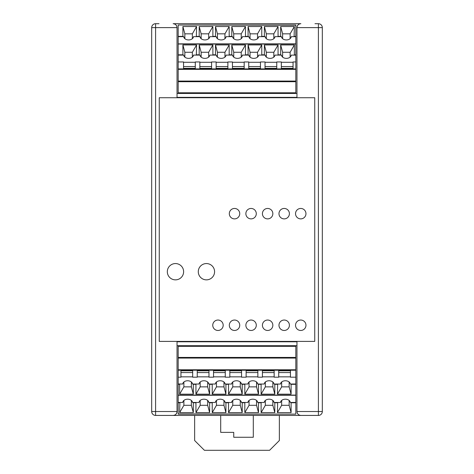 <?xml version="1.0" encoding="UTF-8"?>
<svg xmlns="http://www.w3.org/2000/svg" width="474" height="474" viewBox="0 0 474 474"><rect width="100%" height="100%" fill="white"/><g stroke="black" fill="none" stroke-linecap="round" stroke-linejoin="round"><path stroke-width="0.71" d="M177.033 345.688L296.967 345.688M159.015 23.7L155.591 23.7A3.91 3.91 0 0 0 151.68 27.611L151.68 411.521A3.91 3.91 0 0 0 155.591 415.431L318.409 415.431A3.91 3.91 0 0 0 322.32 411.521L322.32 27.611A3.91 3.91 0 0 0 318.409 23.7L314.985 23.7M173.123 415.431C175.493 415.194 176.796 413.891 177.033 411.521A3.91 3.91 0 0 1 173.123 415.431M300.877 23.7C298.507 23.937 297.204 25.241 296.967 27.611A3.91 3.91 0 0 1 300.877 23.7L173.123 23.7A3.91 3.91 0 0 1 177.033 27.611L177.033 97.354L296.967 97.354L296.967 27.611L322.32 27.611M173.123 23.7C175.493 23.937 176.796 25.241 177.033 27.611L155.591 27.611L155.591 23.7M300.877 415.431A3.91 3.91 0 0 1 296.967 411.521C297.204 413.891 298.507 415.194 300.877 415.431M322.32 411.521L296.967 411.521L296.967 341.778L177.033 341.778L177.033 411.521L151.68 411.521M296.967 93.443L177.033 93.443M253.294 415.431L253.294 437.265L233.741 437.265L233.741 432.377L220.706 432.377L220.706 415.431M279.364 415.431L279.364 440.524L269.588 450.3L204.413 450.3L194.636 440.524L194.636 415.431M290.124 57.135L290.124 52.264L294.36 44.959L294.36 54.8L294.105 55.144L291.255 55.091A4.888 3.454 180 0 1 291.149 55.648A4.888 3.454 180 0 1 286.373 58.373A4.888 3.454 180 0 1 281.597 55.648A4.888 3.454 180 0 1 281.491 55.091L274.961 55.091A4.888 3.454 180 0 1 274.855 55.648A4.888 3.454 180 0 1 270.079 58.373A4.888 3.454 180 0 1 265.304 55.648A4.888 3.454 180 0 1 265.197 55.091L258.668 55.091A4.888 3.454 180 0 1 258.561 55.648A4.888 3.454 180 0 1 253.786 58.373A4.888 3.454 180 0 1 249.01 55.648A4.888 3.454 180 0 1 248.903 55.091L242.374 55.091A4.888 3.454 180 0 1 242.267 55.648A4.888 3.454 180 0 1 237.492 58.373A4.888 3.454 180 0 1 232.71 55.648A4.888 3.454 180 0 1 232.61 55.091L226.074 55.091A4.888 3.454 180 0 1 225.968 55.648A4.888 3.454 180 0 1 221.192 58.373A4.888 3.454 180 0 1 216.417 55.648A4.888 3.454 180 0 1 216.31 55.091L209.781 55.091A4.888 3.454 180 0 1 209.674 55.648A4.888 3.454 180 0 1 204.898 58.373A4.888 3.454 180 0 1 200.123 55.648A4.888 3.454 180 0 1 200.016 55.091L193.487 55.091L193.031 56.382M193.487 55.091A4.888 3.454 180 0 1 193.38 55.648A4.888 3.454 180 0 1 188.605 58.373A4.888 3.454 180 0 1 183.829 55.648A4.888 3.454 180 0 1 183.722 55.091L178.177 55.144L178.177 93.443M184.179 56.382L183.722 55.091M192.349 52.264L184.854 52.264L182.899 44.959L196.592 44.959L192.349 52.264L192.349 57.135M184.854 52.264L184.854 57.135M295.823 25.193L178.177 25.004L295.823 25.004L295.823 36.711L291.255 36.652A4.888 3.454 180 0 1 291.149 37.215A4.888 3.454 180 0 1 286.373 39.935A4.888 3.454 180 0 1 281.597 37.215A4.888 3.454 180 0 1 281.491 36.652L274.961 36.652A4.888 3.454 180 0 1 274.855 37.215A4.888 3.454 180 0 1 270.079 39.935A4.888 3.454 180 0 1 265.304 37.215A4.888 3.454 180 0 1 265.197 36.652L258.668 36.652A4.888 3.454 180 0 1 258.561 37.215A4.888 3.454 180 0 1 253.786 39.935A4.888 3.454 180 0 1 249.01 37.215A4.888 3.454 180 0 1 248.903 36.652L242.374 36.652A4.888 3.454 180 0 1 242.267 37.215A4.888 3.454 180 0 1 237.492 39.935A4.888 3.454 180 0 1 232.71 37.215A4.888 3.454 180 0 1 232.61 36.652L226.074 36.652A4.888 3.454 180 0 1 225.968 37.215A4.888 3.454 180 0 1 221.192 39.935A4.888 3.454 180 0 1 216.417 37.215A4.888 3.454 180 0 1 216.31 36.652L209.781 36.652A4.888 3.454 180 0 1 209.674 37.215A4.888 3.454 180 0 1 204.898 39.935A4.888 3.454 180 0 1 200.123 37.215A4.888 3.454 180 0 1 200.016 36.652L193.487 36.652L193.031 37.95M281.947 37.95L281.491 36.652M291.255 36.652L290.799 37.95M193.487 36.652A4.888 3.454 180 0 1 193.38 37.215A4.888 3.454 180 0 1 188.605 39.935A4.888 3.454 180 0 1 183.829 37.215A4.888 3.454 180 0 1 183.722 36.652L178.177 36.711L178.177 55.144M295.823 36.711L295.823 43.851L178.177 43.851M265.653 37.95L265.197 36.652M274.961 36.652L274.505 37.95M280.673 26.526L294.36 26.526L290.124 33.832L282.628 33.832L280.673 26.526L280.673 36.362L278.06 36.362L277.811 36.711M184.179 37.95L183.722 36.652M209.781 36.652L209.324 37.95M200.472 37.95L200.016 36.652M216.766 37.95L216.31 36.652M226.074 36.652L225.618 37.95M233.066 37.95L232.61 36.652M242.374 36.652L241.912 37.95M258.668 36.652L258.212 37.95M249.36 37.95L248.903 36.652M192.349 38.696L192.349 33.832L196.592 26.526L196.337 36.711M199.311 36.711L199.198 36.362L196.592 36.362M183.017 36.711L182.899 36.362L178.177 36.362L178.177 36.711M196.592 26.526L182.899 26.526L182.899 36.362M278.06 36.362L278.06 26.526L264.373 26.526L264.373 36.362L261.767 36.362L261.767 26.526L248.08 26.526L248.08 36.362L245.473 36.362L245.473 26.526L231.786 26.526L231.786 36.362L229.179 36.362L229.179 26.526L215.492 26.526L215.492 36.362L212.885 36.362L212.885 26.526L199.198 26.526L199.198 36.362M294.36 26.526L294.105 36.711M295.823 36.362L294.36 36.362M178.177 25.193L178.177 36.362M280.786 36.711L280.673 36.362M278.06 26.526L273.824 33.832L273.824 38.696M273.824 33.832L266.329 33.832L266.329 38.696M192.349 33.832L184.854 33.832L184.854 38.696M184.854 33.832L182.899 26.526M281.947 56.382L281.491 55.091M291.255 55.091L290.799 56.382M195.288 62.29L183.551 62.29M211.582 62.29L199.85 62.29M227.876 62.29L216.144 62.29M244.169 62.29L232.438 62.29M260.463 62.29L248.732 62.29M276.757 62.29L265.025 62.29M281.325 62.29L293.056 62.29M295.823 43.851L295.823 61.946L293.056 61.946L293.056 68.333L293.056 66.55L281.325 66.55L281.325 68.333L293.056 68.333M295.823 55.144L294.105 55.144M265.653 56.382L265.197 55.091M274.961 55.091L274.505 56.382M294.36 44.959L280.673 44.959L280.673 54.8L278.06 54.8L277.811 55.144M290.124 52.264L282.628 52.264L280.673 44.959M209.781 55.091L209.324 56.382M200.472 56.382L200.016 55.091M216.766 56.382L216.31 55.091M226.074 55.091L225.618 56.382M233.066 56.382L232.61 55.091M242.374 55.091L241.912 56.382M258.668 55.091L258.212 56.382M249.36 56.382L248.903 55.091M282.628 52.264L282.628 57.135M182.899 44.959L182.899 54.8L178.177 54.8M196.592 44.959L196.337 55.144M278.06 54.8L278.06 44.959L264.373 44.959L264.373 54.8L261.767 54.8L261.767 44.959L248.08 44.959L248.08 54.8L245.473 54.8L245.473 44.959L231.786 44.959L231.786 54.8L229.179 54.8L229.179 44.959L215.492 44.959L215.492 54.8L212.885 54.8L212.885 44.959L199.198 44.959L199.198 54.8L196.592 54.8M295.823 54.8L294.36 54.8M212.885 44.959L208.649 52.264L201.154 52.264L199.198 44.959M201.154 52.264L201.154 57.135M199.311 55.144L199.198 54.8M183.017 55.144L182.899 54.8M280.786 55.144L280.673 54.8M278.06 44.959L273.824 52.264L273.824 57.135M273.824 52.264L266.329 52.264L266.329 57.135M261.767 44.959L257.53 52.264L257.53 57.135M257.53 52.264L250.035 52.264L250.035 57.135M261.767 54.8L261.512 55.144M250.035 52.264L248.08 44.959M248.198 55.144L248.08 54.8M266.329 52.264L264.373 44.959M264.492 55.144L264.373 54.8M245.473 44.959L241.236 52.264L233.741 52.264L233.741 57.135M233.741 52.264L231.786 44.959M231.904 55.144L231.786 54.8M229.179 54.8L228.924 55.144M229.179 44.959L224.943 52.264L224.943 57.135M224.943 52.264L217.448 52.264L217.448 57.135M217.448 52.264L215.492 44.959M215.611 55.144L215.492 54.8M212.885 54.8L212.63 55.144M208.649 52.264L208.649 57.135M241.236 52.264L241.236 57.135M245.473 54.8L245.218 55.144M281.325 68.333L281.325 61.946L276.757 61.946L276.757 68.333L276.757 66.55L265.025 66.55L265.025 68.333L276.757 68.333M290.124 33.832L290.124 38.696M265.025 68.333L265.025 61.946L260.463 61.946L260.463 68.333L248.732 68.333L248.732 61.946L244.169 61.946L244.169 68.333L232.438 68.333L232.438 61.946L227.876 61.946L227.876 68.333L216.144 68.333L216.144 61.946L211.582 61.946L211.582 68.333L199.85 68.333L199.85 61.946L195.288 61.946L195.288 68.333L183.551 68.333L183.551 61.946L178.177 61.946M295.823 61.946L295.823 93.443M295.823 81.06L178.177 81.06M261.767 36.362L261.512 36.711M264.492 36.711L264.373 36.362M245.473 36.362L245.218 36.711M248.198 36.711L248.08 36.362M229.179 36.362L228.924 36.711M231.904 36.711L231.786 36.362M212.885 36.362L212.63 36.711M215.611 36.711L215.492 36.362M212.885 26.526L208.649 33.832L201.154 33.832L201.154 38.696M201.154 33.832L199.198 26.526M208.649 33.832L208.649 38.696M229.179 26.526L224.943 33.832L217.448 33.832L217.448 38.696M217.448 33.832L215.492 26.526M224.943 33.832L224.943 38.696M245.473 26.526L241.236 33.832L233.741 33.832L233.741 38.696M233.741 33.832L231.786 26.526M241.236 33.832L241.236 38.696M261.767 26.526L257.53 33.832L250.035 33.832L250.035 38.696M250.035 33.832L248.08 26.526M257.53 33.832L257.53 38.696M266.329 33.832L264.373 26.526M282.628 33.832L282.628 38.696M195.288 68.333L195.288 66.55L183.551 66.55L183.551 68.333M211.582 68.333L211.582 66.55L199.85 66.55L199.85 68.333M227.876 68.333L227.876 66.55L216.144 66.55L216.144 68.333M244.169 68.333L244.169 66.55L232.438 66.55L232.438 68.333M260.463 68.333L260.463 66.55L248.732 66.55L248.732 68.333M183.876 381.997L183.876 386.867L179.64 394.167L179.64 384.331L179.895 383.981L182.745 384.041A4.888 3.454 0 0 1 182.851 383.478A4.888 3.454 0 0 1 187.627 380.758A4.888 3.454 0 0 1 192.403 383.478A4.888 3.454 0 0 1 192.509 384.041L199.039 384.041A4.888 3.454 0 0 1 199.145 383.478A4.888 3.454 0 0 1 203.921 380.758A4.888 3.454 0 0 1 208.696 383.478A4.888 3.454 0 0 1 208.803 384.041L215.332 384.041A4.888 3.454 0 0 1 215.439 383.478A4.888 3.454 0 0 1 220.214 380.758A4.888 3.454 0 0 1 224.99 383.478A4.888 3.454 0 0 1 225.097 384.041L231.626 384.041A4.888 3.454 0 0 1 231.733 383.478A4.888 3.454 0 0 1 236.508 380.758A4.888 3.454 0 0 1 241.29 383.478A4.888 3.454 0 0 1 241.39 384.041L247.926 384.041A4.888 3.454 0 0 1 248.032 383.478A4.888 3.454 0 0 1 252.808 380.758A4.888 3.454 0 0 1 257.583 383.478A4.888 3.454 0 0 1 257.69 384.041L264.219 384.041A4.888 3.454 0 0 1 264.326 383.478A4.888 3.454 0 0 1 269.102 380.758A4.888 3.454 0 0 1 273.877 383.478A4.888 3.454 0 0 1 273.984 384.041L280.513 384.041L280.969 382.749M280.513 384.041A4.888 3.454 0 0 1 280.62 383.478A4.888 3.454 0 0 1 285.395 380.758A4.888 3.454 0 0 1 290.171 383.478A4.888 3.454 0 0 1 290.278 384.041L295.823 383.981L295.823 345.688M289.821 382.749L290.278 384.041M281.651 386.867L289.146 386.867L291.101 394.167L277.409 394.167L281.651 386.867L281.651 381.997M289.146 386.867L289.146 381.997M178.177 413.932L295.823 414.128L178.177 414.128L178.177 402.42L182.745 402.473A4.888 3.454 0 0 1 182.851 401.916A4.888 3.454 0 0 1 187.627 399.191A4.888 3.454 0 0 1 192.403 401.916A4.888 3.454 0 0 1 192.509 402.473L199.039 402.473A4.888 3.454 0 0 1 199.145 401.916A4.888 3.454 0 0 1 203.921 399.191A4.888 3.454 0 0 1 208.696 401.916A4.888 3.454 0 0 1 208.803 402.473L215.332 402.473A4.888 3.454 0 0 1 215.439 401.916A4.888 3.454 0 0 1 220.214 399.191A4.888 3.454 0 0 1 224.99 401.916A4.888 3.454 0 0 1 225.097 402.473L231.626 402.473A4.888 3.454 0 0 1 231.733 401.916A4.888 3.454 0 0 1 236.508 399.191A4.888 3.454 0 0 1 241.29 401.916A4.888 3.454 0 0 1 241.39 402.473L247.926 402.473A4.888 3.454 0 0 1 248.032 401.916A4.888 3.454 0 0 1 252.808 399.191A4.888 3.454 0 0 1 257.583 401.916A4.888 3.454 0 0 1 257.69 402.473L264.219 402.473A4.888 3.454 0 0 1 264.326 401.916A4.888 3.454 0 0 1 269.102 399.191A4.888 3.454 0 0 1 273.877 401.916A4.888 3.454 0 0 1 273.984 402.473L280.513 402.473L280.969 401.182M192.053 401.182L192.509 402.473M182.745 402.473L183.201 401.182M280.513 402.473A4.888 3.454 0 0 1 280.62 401.916A4.888 3.454 0 0 1 285.395 399.191A4.888 3.454 0 0 1 290.171 401.916A4.888 3.454 0 0 1 290.278 402.473L295.823 402.42L295.823 383.981M178.177 402.42L178.177 395.275L295.823 395.275M208.347 401.182L208.803 402.473M199.039 402.473L199.495 401.182M193.327 412.605L179.64 412.605L183.876 405.3L191.372 405.3L193.327 412.605L193.327 402.764L195.94 402.764L196.189 402.42M289.821 401.182L290.278 402.473M264.219 402.473L264.676 401.182M273.528 401.182L273.984 402.473M257.234 401.182L257.69 402.473M247.926 402.473L248.382 401.182M240.934 401.182L241.39 402.473M231.626 402.473L232.088 401.182M215.332 402.473L215.788 401.182M224.64 401.182L225.097 402.473M281.651 400.429L281.651 405.3L277.409 412.605L277.663 402.42M274.689 402.42L274.802 402.764L277.409 402.764M290.983 402.42L291.101 402.764L295.823 402.764L295.823 402.42M277.409 412.605L291.101 412.605L291.101 402.764M195.94 402.764L195.94 412.605L209.627 412.605L209.627 402.764L212.233 402.764L212.233 412.605L225.92 412.605L225.92 402.764L228.527 402.764L228.527 412.605L242.214 412.605L242.214 402.764L244.821 402.764L244.821 412.605L258.508 412.605L258.508 402.764L261.115 402.764L261.115 412.605L274.802 412.605L274.802 402.764M179.64 412.605L179.895 402.42M178.177 402.764L179.64 402.764M295.823 413.932L295.823 402.764M193.214 402.42L193.327 402.764M195.94 412.605L200.176 405.3L200.176 400.429M200.176 405.3L207.671 405.3L207.671 400.429M281.651 405.3L289.146 405.3L289.146 400.429M289.146 405.3L291.101 412.605M192.053 382.749L192.509 384.041M182.745 384.041L183.201 382.749M278.712 376.842L290.449 376.842M262.418 376.842L274.15 376.842M246.124 376.842L257.856 376.842M229.831 376.842L241.562 376.842M213.537 376.842L225.269 376.842M197.243 376.842L208.975 376.842M192.675 376.842L180.944 376.842M178.177 395.275L178.177 377.186L180.944 377.186L180.944 370.792L180.944 372.576L192.675 372.576L192.675 370.792L180.944 370.792M178.177 383.981L179.895 383.981M208.347 382.749L208.803 384.041M199.039 384.041L199.495 382.749M179.64 394.167L193.327 394.167L193.327 384.331L195.94 384.331L196.189 383.981M183.876 386.867L191.372 386.867L193.327 394.167M264.219 384.041L264.676 382.749M273.528 382.749L273.984 384.041M257.234 382.749L257.69 384.041M247.926 384.041L248.382 382.749M240.934 382.749L241.39 384.041M231.626 384.041L232.088 382.749M215.332 384.041L215.788 382.749M224.64 382.749L225.097 384.041M191.372 386.867L191.372 381.997M291.101 394.167L291.101 384.331L295.823 384.331M277.409 394.167L277.663 383.981M195.94 384.331L195.94 394.167L209.627 394.167L209.627 384.331L212.233 384.331L212.233 394.167L225.92 394.167L225.92 384.331L228.527 384.331L228.527 394.167L242.214 394.167L242.214 384.331L244.821 384.331L244.821 394.167L258.508 394.167L258.508 384.331L261.115 384.331L261.115 394.167L274.802 394.167L274.802 384.331L277.409 384.331M178.177 384.331L179.64 384.331M261.115 394.167L265.351 386.867L272.846 386.867L274.802 394.167M272.846 386.867L272.846 381.997M274.689 383.981L274.802 384.331M290.983 383.981L291.101 384.331M193.214 383.981L193.327 384.331M195.94 394.167L200.176 386.867L200.176 381.997M200.176 386.867L207.671 386.867L207.671 381.997M212.233 394.167L216.47 386.867L216.47 381.997M216.47 386.867L223.965 386.867L223.965 381.997M212.233 384.331L212.488 383.981M223.965 386.867L225.92 394.167M225.802 383.981L225.92 384.331M207.671 386.867L209.627 394.167M209.508 383.981L209.627 384.331M228.527 394.167L232.764 386.867L240.259 386.867L240.259 381.997M240.259 386.867L242.214 394.167M242.096 383.981L242.214 384.331M244.821 384.331L245.076 383.981M244.821 394.167L249.057 386.867L249.057 381.997M249.057 386.867L256.553 386.867L256.553 381.997M256.553 386.867L258.508 394.167M258.389 383.981L258.508 384.331M261.115 384.331L261.37 383.981M265.351 386.867L265.351 381.997M232.764 386.867L232.764 381.997M228.527 384.331L228.782 383.981M192.675 370.792L192.675 377.186L197.243 377.186L197.243 370.792L197.243 372.576L208.975 372.576L208.975 370.792L197.243 370.792M183.876 405.3L183.876 400.429M208.975 370.792L208.975 377.186L213.537 377.186L213.537 370.792L225.269 370.792L225.269 377.186L229.831 377.186L229.831 370.792L241.562 370.792L241.562 377.186L246.124 377.186L246.124 370.792L257.856 370.792L257.856 377.186L262.418 377.186L262.418 370.792L274.15 370.792L274.15 377.186L278.712 377.186L278.712 370.792L290.449 370.792L290.449 377.186L295.823 377.186M178.177 377.186L178.177 345.688M178.177 358.071L295.823 358.071M212.233 402.764L212.488 402.42M209.508 402.42L209.627 402.764M228.527 402.764L228.782 402.42M225.802 402.42L225.92 402.764M244.821 402.764L245.076 402.42M242.096 402.42L242.214 402.764M261.115 402.764L261.37 402.42M258.389 402.42L258.508 402.764M261.115 412.605L265.351 405.3L272.846 405.3L272.846 400.429M272.846 405.3L274.802 412.605M265.351 405.3L265.351 400.429M244.821 412.605L249.057 405.3L256.553 405.3L256.553 400.429M256.553 405.3L258.508 412.605M249.057 405.3L249.057 400.429M228.527 412.605L232.764 405.3L240.259 405.3L240.259 400.429M240.259 405.3L242.214 412.605M232.764 405.3L232.764 400.429M212.233 412.605L216.47 405.3L223.965 405.3L223.965 400.429M223.965 405.3L225.92 412.605M216.47 405.3L216.47 400.429M207.671 405.3L209.627 412.605M191.372 405.3L191.372 400.429M278.712 370.792L278.712 372.576L290.449 372.576L290.449 370.792M262.418 370.792L262.418 372.576L274.15 372.576L274.15 370.792M246.124 370.792L246.124 372.576L257.856 372.576L257.856 370.792M229.831 370.792L229.831 372.576L241.562 372.576L241.562 370.792M213.537 370.792L213.537 372.576L225.269 372.576L225.269 370.792M159.258 97.727L314.742 97.727L314.742 341.399L159.258 341.399L159.258 97.727M229.309 213.667A5.214 5.214 0 0 0 237.13 218.182A5.214 5.214 0 0 0 237.13 209.153A5.214 5.214 0 0 0 229.309 213.667M245.864 325.253A5.214 5.214 0 0 0 253.685 329.768A5.214 5.214 0 0 0 253.685 320.738A5.214 5.214 0 0 0 245.864 325.253M245.864 213.667A5.214 5.214 0 0 0 253.685 218.182A5.214 5.214 0 0 0 253.685 209.153A5.214 5.214 0 0 0 245.864 213.667M262.418 325.253A5.214 5.214 0 0 0 270.239 329.768A5.214 5.214 0 0 0 270.239 320.738A5.214 5.214 0 0 0 262.418 325.253M262.418 213.667A5.214 5.214 0 0 0 270.239 218.182A5.214 5.214 0 0 0 270.239 209.153A5.214 5.214 0 0 0 262.418 213.667M278.973 325.253A5.214 5.214 0 0 0 286.8 329.768A5.214 5.214 0 0 0 286.8 320.738A5.214 5.214 0 0 0 278.973 325.253M278.973 213.667A5.214 5.214 0 0 0 286.8 218.182A5.214 5.214 0 0 0 286.8 209.153A5.214 5.214 0 0 0 278.973 213.667M295.533 213.667A5.214 5.214 0 0 0 303.354 218.182A5.214 5.214 0 0 0 303.354 209.153A5.214 5.214 0 0 0 295.533 213.667M295.533 325.253A5.214 5.214 0 0 0 303.354 329.768A5.214 5.214 0 0 0 303.354 320.738A5.214 5.214 0 0 0 295.533 325.253M198.286 271.709A8.147 8.147 0 0 0 210.503 278.765A8.147 8.147 0 0 0 210.503 264.652A8.147 8.147 0 0 0 198.286 271.709M167.322 271.709A8.147 8.147 0 0 0 179.545 278.765A8.147 8.147 0 0 0 179.545 264.652A8.147 8.147 0 0 0 167.322 271.709M212.755 325.253A5.214 5.214 0 0 0 220.576 329.768A5.214 5.214 0 0 0 220.576 320.738A5.214 5.214 0 0 0 212.755 325.253M229.309 325.253A5.214 5.214 0 0 0 237.13 329.768A5.214 5.214 0 0 0 237.13 320.738A5.214 5.214 0 0 0 229.309 325.253M239.737 213.667A5.214 5.214 0 0 1 231.916 218.182A5.214 5.214 0 0 1 231.916 209.153A5.214 5.214 0 0 1 239.737 213.667M256.292 213.667A5.214 5.214 0 0 1 248.471 218.182A5.214 5.214 0 0 1 248.471 209.153A5.214 5.214 0 0 1 256.292 213.667M272.846 213.667A5.214 5.214 0 0 1 265.025 218.182A5.214 5.214 0 0 1 265.025 209.153A5.214 5.214 0 0 1 272.846 213.667M289.407 213.667A5.214 5.214 0 0 1 281.586 218.182A5.214 5.214 0 0 1 281.586 209.153A5.214 5.214 0 0 1 289.407 213.667M305.961 213.667A5.214 5.214 0 0 1 298.14 218.182A5.214 5.214 0 0 1 298.14 209.153A5.214 5.214 0 0 1 305.961 213.667M223.183 325.253A5.214 5.214 0 0 1 215.362 329.768A5.214 5.214 0 0 1 215.362 320.738A5.214 5.214 0 0 1 223.183 325.253M239.737 325.253A5.214 5.214 0 0 1 231.916 329.768A5.214 5.214 0 0 1 231.916 320.738A5.214 5.214 0 0 1 239.737 325.253M256.292 325.253A5.214 5.214 0 0 1 248.471 329.768A5.214 5.214 0 0 1 248.471 320.738A5.214 5.214 0 0 1 256.292 325.253M289.407 325.253A5.214 5.214 0 0 1 281.586 329.768A5.214 5.214 0 0 1 281.586 320.738A5.214 5.214 0 0 1 289.407 325.253M272.846 325.253A5.214 5.214 0 0 1 265.025 329.768A5.214 5.214 0 0 1 265.025 320.738A5.214 5.214 0 0 1 272.846 325.253M305.961 325.253A5.214 5.214 0 0 1 298.14 329.768A5.214 5.214 0 0 1 298.14 320.738A5.214 5.214 0 0 1 305.961 325.253M183.616 271.709A8.147 8.147 0 0 1 171.398 278.765A8.147 8.147 0 0 1 171.398 264.652A8.147 8.147 0 0 1 183.616 271.709M214.58 271.709A8.147 8.147 0 0 1 202.357 278.765A8.147 8.147 0 0 1 202.357 264.652A8.147 8.147 0 0 1 214.58 271.709M318.409 23.7L318.409 415.431M155.591 415.431L155.591 27.611L151.68 27.611M295.823 44.046L178.177 44.046M295.823 92.791L178.177 92.791M295.823 81.712L178.177 81.712M295.823 69.358L178.177 69.358M295.823 68.902L178.177 68.902M178.177 395.085L295.823 395.085M178.177 346.34L295.823 346.34M178.177 357.42L295.823 357.42M178.177 369.767L295.823 369.767M178.177 370.23L295.823 370.23M178.177 25.004L295.823 25.004M295.823 414.128L178.177 414.128"/></g></svg>
